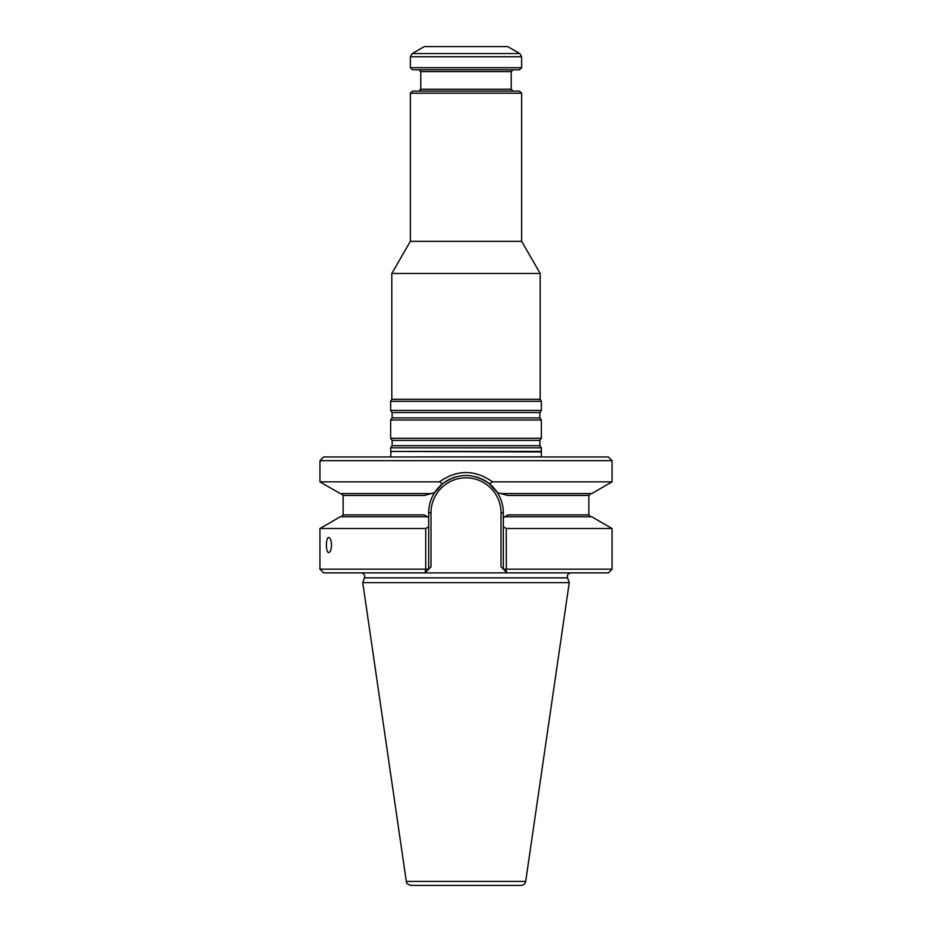 <?xml version="1.0" encoding="UTF-8"?>
<svg xmlns="http://www.w3.org/2000/svg" width="932" height="932" viewBox="0 0 932 932"><rect width="100%" height="100%" fill="white"/><g stroke="black" fill="none" stroke-linecap="round" stroke-linejoin="round"><path stroke-width="1.4" d="M541.352 447.826L390.648 447.826L390.648 451.403L541.352 451.403L541.352 447.826L539.873 445.706L539.873 440.393L541.352 438.273L390.648 438.273L392.127 440.393L392.127 445.706L390.648 447.826M521.64 93.2L410.36 93.2L412.445 91.115L519.555 91.115L521.64 93.2L521.64 241.341L410.36 241.341L391.813 273.472L391.813 399.304L390.648 401.319L390.648 410.453L541.352 410.453L539.873 412.573L392.127 412.573L392.127 417.885L390.648 419.994L390.648 438.273M521.64 241.341L540.187 273.472L391.813 273.472M540.187 273.472L540.187 399.304L391.813 399.304M539.873 412.573L539.873 417.885L541.352 419.994L390.648 419.994M541.352 419.994L541.352 438.273M540.187 399.304L541.352 401.319L390.648 401.319M541.352 401.319L541.352 410.453M519.788 53.555L507.73 46.6L424.27 46.6L412.212 53.555L519.788 53.555L521.64 56.77L521.64 67.698L410.36 67.698L410.36 56.77L412.212 53.555M410.36 67.698L412.445 69.784L519.555 69.784L521.64 67.698M418.934 69.784L420.786 71.636L511.214 71.636L511.214 89.262L420.786 89.262L418.934 91.115M513.066 91.115L511.214 89.262M390.648 456.96L541.352 456.866L541.352 451.403M521.093 885.4L410.907 885.4C404.954 883.443 407.261 882.522 406.317 881.427L362.746 582.64L569.254 582.64L525.683 881.427C525.124 883.886 523.598 885.214 521.093 885.4M571.001 572.877C568.124 573.343 566.959 574.997 567.506 577.852L569.254 582.64M331.501 545.057C331.291 549.624 330.371 552.128 328.751 552.571C325.629 553.014 325.629 537.088 328.751 537.543C330.371 537.985 331.291 540.502 331.501 545.057M507.765 515.012L503.327 517.575L504.713 516.771L591.727 516.771L612.056 528.514L506.286 528.514L506.332 572.178L503.327 569.172L612.056 569.172L608.351 572.877L323.649 572.877L319.944 569.172L425.714 569.172L424.969 572.877L428.673 569.172L425.714 569.172L425.714 528.514L319.944 528.514L319.944 569.172M506.332 572.178L507.031 572.877L506.332 572.178M425.714 528.514L428.673 526.813L428.673 517.575L427.287 516.771L340.273 516.771L319.944 528.514M503.327 569.172L501.008 566.854L503.327 569.172L503.327 526.813L506.286 528.514M504.713 516.771L503.327 517.575L503.327 526.813M428.673 569.172L430.992 566.854L428.673 569.172L428.673 526.813M429.419 505.4A37.327 37.327 0 0 0 428.673 512.833L428.673 517.575L424.235 515.012M590.725 493.587L588.873 495.44L507.684 495.44L497.432 492.69C501.311 498.806 503.28 505.517 503.327 512.833L503.327 517.575M612.056 460.664L319.944 460.664L323.649 456.96L608.351 456.96L612.056 460.664L612.056 481.856L591.727 493.587L500.764 493.587L497.432 492.69A37.327 37.327 0 0 0 481.273 478.768M479.98 478.221A37.327 37.327 0 0 0 479.351 477.976M478.535 477.673A37.327 37.327 0 0 0 475.308 476.683M465.977 475.506A37.327 37.327 0 0 0 459.849 476.019M456.668 476.695A37.327 37.327 0 0 0 453.441 477.685M452.626 477.988A37.327 37.327 0 0 0 451.997 478.233M450.715 478.78A37.327 37.327 0 0 0 434.568 492.69C430.689 498.806 428.72 505.517 428.673 512.833L430.992 512.833A35.008 35.008 0 0 1 466 477.825A35.008 35.008 0 0 1 501.008 512.833L501.008 566.854M424.072 514.918L343.127 514.918L343.127 495.44L424.316 495.44L434.568 492.69L442.514 483.825C458.148 472.734 473.805 472.734 489.486 483.825L492.515 481.856C474.831 469.448 457.146 469.448 439.473 481.856L442.502 483.825M497.432 492.69L489.486 483.825M439.473 481.856L319.944 481.856L340.273 493.587L431.236 493.587L434.568 492.69M612.056 481.856L492.515 481.856M539.873 445.706L392.127 445.706M539.873 440.393L392.127 440.393M539.873 417.885L392.127 417.885M410.36 56.77L521.64 56.77M540.956 451.915L390.648 451.403M525.683 881.427L406.317 881.427M567.506 577.852L364.494 577.852L362.746 582.64M507.928 514.918L588.873 514.918L590.725 516.771M503.327 512.833L501.008 512.833M430.992 566.854L430.992 512.833M410.36 93.2L410.36 241.341M392.127 412.573L390.648 410.453M420.786 71.636L420.786 89.262M511.214 71.636L513.066 69.784M390.648 456.866L391.044 451.915M612.056 528.514L612.056 569.172M364.494 577.852C365.041 574.997 363.876 573.343 360.999 572.877M343.127 514.918L341.275 516.771M588.873 495.44L588.873 514.918M343.127 495.44L341.275 493.587M319.944 460.664L319.944 481.856"/></g></svg>
